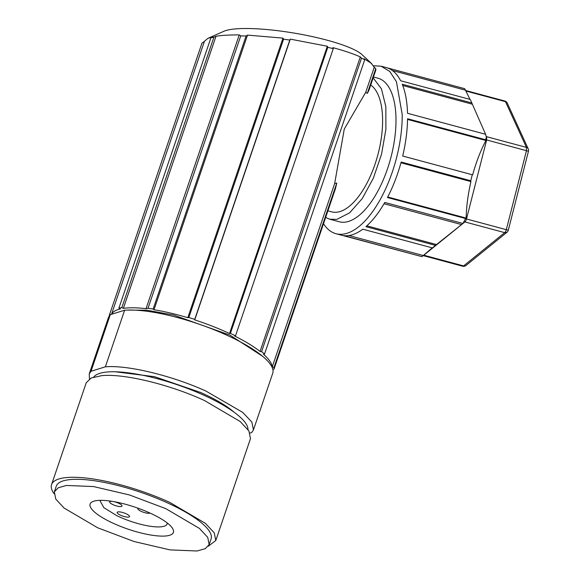 <?xml version="1.0" encoding="UTF-8"?>
<svg xmlns="http://www.w3.org/2000/svg" width="580" height="580" viewBox="0 0 580 580"><rect width="100%" height="100%" fill="white"/><g stroke="black" fill="none" stroke-linecap="round" stroke-linejoin="round"><path stroke-width="0.87" d="M167.243 522.971A35.315 9.258 18.8 0 1 167.112 523.95A35.315 9.258 18.8 0 1 116.848 515.7L103.885 507.681L100.253 501.185L100.746 500.33M150.075 513.082A43.993 11.535 -161.2 0 0 90.11 504.049A43.993 11.535 -161.2 0 0 113.426 523.37A43.993 11.535 -161.2 0 0 125.94 528.416A43.993 11.535 -161.2 0 0 173.398 532.404A43.993 11.535 -161.2 0 0 150.075 513.082M97.687 527.793L134.096 541.517L169.976 549.891L197.069 551L205.262 548.68L209.17 544.584L207.734 537.363L199.433 528.416L165.815 508.66L129.405 494.936L93.532 486.562L66.432 485.453L58.239 487.773L54.331 491.869L55.774 499.09L64.068 508.029L97.687 527.793M248.015 429.57A81.787 21.445 -161.2 0 0 204.356 395.459A81.787 21.445 -161.2 0 0 93.728 377.051M115.42 371.787L154.534 376.703L200.992 392.616A74.349 19.495 18.8 0 1 234.044 412.17M89.465 378.928L89.233 373.962L91.024 371.265L105.364 366.814C127.506 364.863 171.868 375.564 205.929 391.065L242.708 412.373L251.843 422.059L253.46 429.867L251.72 432.513M250.016 433.064L251.742 432.521M105.364 366.814L124.635 310.213A86.739 22.743 18.8 0 1 225.2 334.464A86.739 22.743 18.8 0 1 272.731 373.266L253.46 429.867M124.635 310.213L110.294 314.664L91.024 371.265M89.233 373.962L108.503 317.361L110.294 314.664M208.314 546.201L215.789 540.516L250.473 438.639L248.943 430.983L240.149 421.493L204.493 400.541C169.933 384.54 124.033 373.411 101.761 375.637L91.198 377.993L86.246 382.735L51.562 484.612A86.739 22.743 -161.2 0 0 54.027 493.682M215.789 540.516L214.267 532.868L205.465 523.377L169.809 502.418A86.739 22.743 -161.2 0 0 51.562 484.612M209.17 544.584L211.098 538.922A81.787 21.445 -161.2 0 0 167.743 502.998A81.787 21.445 -161.2 0 0 56.26 486.207L54.331 491.869M126.44 513.916A6.503 1.704 18.8 0 1 129.5 516.584A6.503 1.704 18.8 0 1 120.241 515.069A6.503 1.704 18.8 0 1 117.182 512.394A6.503 1.704 18.8 0 1 126.44 513.916M149.937 513.017A6.503 1.704 18.8 0 1 140.911 511.219A6.503 1.704 18.8 0 1 137.859 508.544A6.503 1.704 18.8 0 1 138.134 508.239M113.796 501.62A6.503 1.704 18.8 0 1 118.951 503.382A6.503 1.704 18.8 0 1 122.003 506.057A6.503 1.704 18.8 0 1 112.745 504.535A6.503 1.704 18.8 0 1 109.693 501.86A6.503 1.704 18.8 0 1 112.426 501.388M123.366 308.364A84.883 22.258 18.8 0 1 146.044 308.654L239.236 34.916C229.658 34.858 221.915 35.3 215.999 36.25L213.897 37.207L121.836 307.625L123.366 308.364L215.999 36.25M146.044 308.654L148.016 308.285L240.758 35.866L239.236 34.916M148.016 308.285A86.739 22.743 18.8 0 1 153.12 309.038L246.072 36.003L240.758 35.866M153.12 309.038L154.004 309.763A84.883 22.258 18.8 0 1 187.789 317.709L282.967 38.12L247.508 35.105L246.072 36.003M247.508 35.105L154.004 309.763M187.789 317.709L188.841 317.514L283.584 39.201L282.967 38.12M188.841 317.514A86.739 22.743 18.8 0 1 194.728 319.37L289.812 40.056L283.584 39.201M194.728 319.37L194.72 319.885A84.883 22.258 18.8 0 1 229.52 333.551L327.33 46.248L290.305 39.128L289.812 40.056M290.305 39.128L194.72 319.885M229.52 333.551L230.412 333.391L327.801 47.299L327.33 46.248M230.412 333.391A86.739 22.743 18.8 0 1 235.502 335.849L333.268 48.676L327.801 47.299M235.502 335.849L234.617 336.016A84.883 22.258 18.8 0 1 260.058 351.429L360.318 56.927C353.155 53.715 343.983 50.619 332.789 47.64L333.268 48.676M260.058 351.429L261.594 351.654L361.507 58.145L360.318 56.927M261.594 351.654A86.739 22.743 18.8 0 1 264.531 354.054L364.74 59.675L361.507 58.145M264.531 354.054L263.48 354.25A84.883 22.258 18.8 0 1 272.259 366.857L334.653 183.577L344.274 129.065L365.733 92.285L374.267 67.229L371.113 63.176L364.08 58.732L364.74 59.675M272.259 366.857L274.028 367.415L336.784 183.07L335.494 188.536L274.021 369.119L272.817 369.344M334.653 183.577L336.784 183.07M274.028 367.415A86.739 22.743 18.8 0 1 274.021 369.119M109.214 315.926A86.739 22.743 18.8 0 1 109.257 315.505L201.999 43.08L204.414 41.398M111.57 314.266A84.883 22.258 18.8 0 1 120.415 308.915L118.885 308.176L210.939 37.758L213.048 36.801L207.843 38.389L204.45 41.281L111.512 314.28M210.939 37.773A86.739 22.743 18.8 0 1 212.367 37.475M118.885 308.176A86.739 22.743 18.8 0 1 120.314 307.879A86.739 22.743 18.8 0 1 121.836 307.625M212.374 37.461A86.739 22.743 18.8 0 1 213.897 37.207M462.644 266.227A3.719 3.719 0 0 0 465.921 265.517L507.022 232.246L504.701 232.638L463.608 265.915A3.719 1.66 105.1 0 1 462.905 266.242A3.719 1.66 105.1 0 1 462.623 266.22L423.233 255.628M465.921 265.517A3.719 2.827 -129 0 1 463.899 265.981A3.719 2.827 -129 0 1 463.608 265.915L423.791 255.207L464.885 221.93L504.701 232.638A3.719 1.66 105.1 0 0 505.397 231.84A3.719 1.66 105.1 0 0 506.311 229.68L508.283 230.274L528.438 151.271L526.466 150.677L506.311 229.68L466.494 218.972A3.719 1.66 105.1 0 1 464.885 221.93L435.478 245.376A86.739 38.788 105.1 0 1 432.354 247.899L362.783 229.187C356.091 234.153 349.762 236.299 343.802 235.632L421.899 256.635L423.27 255.526L348.928 235.531M469.988 99.405L464.739 88.697L386.642 67.693C392.348 69.361 397.017 73.718 400.649 80.75L470.221 99.463A86.739 38.788 105.1 0 1 471.808 102.935L402.237 84.223C405.427 92.082 407.189 101.768 407.522 113.288L485.62 134.292L486.359 137.192L485.656 139.758L407.559 118.755C407.37 130.688 405.753 143.115 402.694 156.027L472.265 174.739A86.739 38.788 105.1 0 1 470.735 180.743L470.924 181.591C467.944 194.713 466.356 206.879 466.168 218.087L465.559 218.653L466.494 218.972L486.649 139.969L526.466 150.677L526.444 147.4A3.719 2.929 -24.6 0 1 528.213 148.806L507.268 103.081A3.719 3.719 0 0 0 504.854 101.036L465.624 90.487M485.714 139.657L486.649 139.969L486.627 136.691L526.444 147.4L505.499 101.674A3.719 2.929 -24.6 0 1 507.268 103.081M207.843 38.389L223.851 31.291A72.805 13.644 9.6 0 1 229.419 29.703A72.805 13.644 9.6 0 1 301.607 34.416A72.805 13.644 9.6 0 1 361.993 54.607L371.874 63.851M375.746 68.636L367.314 93.387L368.923 90.335L375.898 69.854L375.746 68.636L374.267 67.229M325.648 217.457L329.65 219.182L336.806 219.399L349.559 212.882L362.232 198.599L373.332 178.234L381.546 154.207L385.888 129.369L385.845 106.676L381.43 88.805L373.165 77.894M370.729 85.028A66.751 29.848 105.1 0 1 378.196 153.569A66.751 29.848 105.1 0 1 338.053 212.033A66.751 29.848 105.1 0 1 331.63 211.838L327.903 210.837M329.65 219.182L339.199 221.749A74.349 33.248 -74.9 0 0 346.354 221.966A74.349 33.248 -74.9 0 0 392.471 150.974A74.349 33.248 -74.9 0 0 377.819 78.155L373.469 76.981M465.559 218.653L462.992 223.365M432.245 247.87L423.27 255.526M421.899 256.635L335.979 233.711A86.739 38.788 -74.9 0 0 360.557 225.221A86.739 38.788 -74.9 0 0 402.215 114.557L396.437 81.722L389.745 71.42L381.038 66.185L373.563 65.786M485.656 139.758L485.96 140.512C480.755 150.234 476.31 161.69 472.627 174.87L472.265 174.747M461.506 224.561L384.04 203.725M435.478 245.376L365.907 226.664C372.592 220.792 378.885 212.722 384.779 202.449L462.876 223.452M485.96 140.512L407.544 119.429M465.936 91.031L505.499 101.674A3.719 1.66 -74.9 0 0 504.854 101.036M471.808 102.935L485.59 134.277M465.363 90.147L392.377 70.521M465.559 218.53L387.462 197.526C393.088 186.68 397.655 174.848 401.164 162.03L470.735 180.743M472.178 104.168L402.738 85.492M387.737 196.99L466.168 218.087M470.924 181.591L400.961 162.77M436.377 244.521L366.85 225.823M323.517 223.728A86.739 38.788 -74.9 0 0 335.979 233.711M367.314 93.387L365.733 92.285M262.566 356.258L230.028 335.16L173.376 314.991L146.914 310.213L126.933 310.09M100.246 501.185L100.536 500.337M167.112 523.95L167.403 523.095M464.711 88.689L381.038 66.185M528.438 151.271A3.719 3.719 0 0 0 528.213 148.806M507.022 232.246A3.719 3.719 0 0 0 508.283 230.274"/></g></svg>
